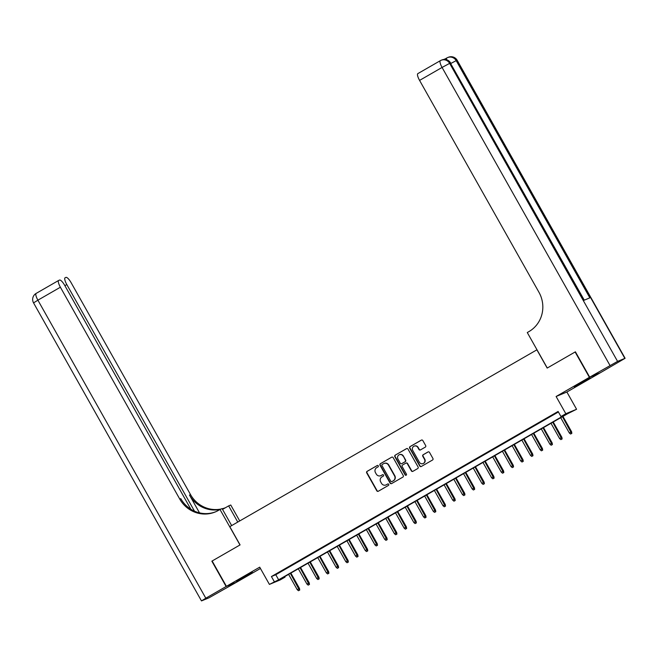 <?xml version="1.0" encoding="UTF-8"?>
<svg xmlns="http://www.w3.org/2000/svg" width="658" height="658" viewBox="0 0 658 658"><rect width="100%" height="100%" fill="white"/><g stroke="black" fill="none" stroke-linecap="round" stroke-linejoin="round"><path stroke-width="0.99" d="M378.292 465.823A0.798 0.773 -112.6 0 0 377.231 465.51L367.098 471.35A1.143 1.102 -112.6 0 0 366.703 472.888L376.795 490.802A1.143 1.102 -112.6 0 0 378.309 491.246L388.442 485.407A0.798 0.773 -112.6 0 0 387.743 483.975A0.798 0.773 -112.6 0 0 387.661 484.017L386.345 484.773A3.66 3.52 -112.6 0 1 381.5 483.342L380.661 481.853A3.66 3.52 -112.6 0 1 381.92 476.91L383.227 476.153A0.798 0.773 -112.6 0 0 382.528 474.722A0.798 0.773 -112.6 0 0 382.446 474.763L381.13 475.52A3.66 3.52 -112.6 0 1 376.286 474.089L375.447 472.6A3.66 3.52 -112.6 0 1 376.705 467.657L378.013 466.9A0.798 0.773 -112.6 0 0 378.292 465.823M579.871 383.31L574.228 386.822L577.477 385.275L590.053 377.914L579.871 383.31M242.169 577.773L236.526 581.285L239.767 579.731L252.343 572.37L242.169 577.773M425.274 447.136A1.143 1.102 -112.6 0 0 425.668 445.589L422.839 440.564A1.143 1.102 -112.6 0 0 421.326 440.12L410.066 446.601A1.143 1.102 -112.6 0 0 409.679 448.147L419.771 466.053A1.143 1.102 -112.6 0 0 421.285 466.497L432.536 460.016A1.143 1.102 -112.6 0 0 432.931 458.478L429.51 452.408A1.143 1.102 -112.6 0 0 427.996 451.964L423.176 454.736A1.143 1.102 -112.6 0 0 422.79 456.282L424.484 459.284A3.06 2.945 -112.6 0 1 423.102 463.577A3.06 2.945 -112.6 0 1 419.376 462.229L412.739 450.434A3.06 2.945 -112.6 0 1 414.112 446.14A3.06 2.945 -112.6 0 1 417.838 447.498L418.949 449.463A1.143 1.102 -112.6 0 0 420.462 449.908L425.274 447.136M560.961 416.522L565.822 413.726L576.581 409.26L567.361 413.866L280.67 578.95L285.037 577.132L280.176 579.937L269.418 584.403L278.638 579.797L565.321 414.713L560.961 416.522L558.107 411.456L271.417 576.54L274.271 581.606M269.418 584.403L259.704 567.171L226.418 586.336L212.139 560.994L240.08 544.906L229.798 526.663L536.895 349.826L547.176 368.077L575.117 351.989L589.395 377.33L556.109 396.494L565.822 413.726M393.171 457.647A1.143 1.102 -112.6 0 0 391.658 457.203L380.406 463.684A1.143 1.102 -112.6 0 0 380.011 465.231L390.104 483.137A1.143 1.102 -112.6 0 0 391.617 483.581L402.869 477.099A1.143 1.102 -112.6 0 0 403.264 475.561L393.171 457.647M395.236 455.139L406.488 448.657A1.143 1.102 -112.6 0 1 408.009 449.11L418.101 467.015A1.143 1.102 -112.6 0 1 417.707 468.562L412.887 471.334A1.143 1.102 -112.6 0 1 411.373 470.889L407.277 463.627A1.143 1.102 -112.6 0 0 405.764 463.183L402.573 465.017A1.143 1.102 -112.6 0 0 402.178 466.563L406.438 474.13A0.798 0.773 -112.6 0 1 406.076 475.249A0.798 0.773 -112.6 0 1 405.106 474.895L394.841 456.685A1.143 1.102 -112.6 0 1 395.236 455.139L406.759 448.55M556.109 396.494L566.875 392.02L600.154 372.856L589.395 377.33M226.418 586.336L237.184 581.869L260.436 568.479M283.73 569.787L277.898 573.143L283.73 569.787M293.452 564.194L287.62 567.55L293.452 564.194M303.165 558.593L297.334 561.957L303.165 558.593M312.887 553L307.056 556.355L312.887 553M322.601 547.407L316.769 550.762L322.601 547.407M332.323 541.805L326.491 545.161L332.323 541.805M342.037 536.212L336.213 539.568L342.037 536.212M351.759 530.611L345.927 533.975L351.759 530.611M361.481 525.018L355.649 528.374L361.481 525.018M371.194 519.425L365.363 522.781L371.194 519.425M380.916 513.824L375.085 517.188L380.916 513.824M390.63 508.231L384.798 511.587L390.63 508.231M400.352 502.638L394.52 505.994L400.352 502.638M410.066 497.037L404.234 500.401L410.066 497.037M419.788 491.444L413.956 494.8L419.788 491.444M429.501 485.851L423.67 489.207L429.501 485.851M439.223 480.25L433.392 483.605L439.223 480.25M448.937 474.657L443.105 478.012L448.937 474.657M458.659 469.055L452.827 472.419L458.659 469.055M468.373 463.462L462.549 466.818L468.373 463.462M478.095 457.869L472.263 461.225L478.095 457.869M487.817 452.268L481.985 455.632L487.817 452.268M497.53 446.675L491.699 450.031L497.53 446.675M507.252 441.082L501.421 444.438L507.252 441.082M516.966 435.481L511.134 438.845L516.966 435.481M526.688 429.888L520.856 433.244L526.688 429.888M536.402 424.295L530.57 427.651L536.402 424.295M546.124 418.694L540.292 422.049L546.124 418.694M271.417 576.54L275.784 574.73L558.403 411.982M550.738 416.152L556.569 412.796L550.688 416.07M566.875 392.02L576.581 409.26M284.741 576.605L285.037 577.132M275.784 574.73L278.638 579.797M380.743 475.709L381.031 475.594A3.66 3.52 -112.6 0 0 381.426 475.397L381.13 475.52M382.676 474.681L381.426 475.397M385.958 484.962L386.246 484.847A3.66 3.52 -112.6 0 0 386.641 484.65L386.345 484.773M387.891 483.934L386.641 484.65M377.462 465.428L367.386 471.227A1.143 1.102 -112.6 0 0 366.991 472.773L377.083 490.679A1.143 1.102 -112.6 0 0 378.325 491.238M391.658 457.203L380.694 463.561A1.143 1.102 -112.6 0 0 380.299 465.107L390.391 483.013A1.143 1.102 -112.6 0 0 391.633 483.572M382.24 464.474A0.798 0.773 -112.6 0 0 381.961 465.551L390.819 481.278A0.798 0.773 -112.6 0 0 391.88 481.59L393.262 480.792A3.66 3.52 -112.6 0 0 394.52 475.849L388.467 465.099A3.66 3.52 -112.6 0 0 383.622 463.676L382.24 464.474M384.009 463.487L384.305 463.364A3.66 3.52 -112.6 0 1 388.755 464.984L394.808 475.726A3.66 3.52 -112.6 0 1 393.55 480.669L392.168 481.467M405.887 463.117L406.175 463.002A1.143 1.102 -112.6 0 1 407.573 463.503L411.661 470.766A1.143 1.102 -112.6 0 0 412.903 471.325M395.524 455.023A1.143 1.102 -112.6 0 0 395.137 456.57L405.394 474.772A0.798 0.773 -112.6 0 0 406.216 475.175M403.033 456.084A3.06 2.945 -112.6 0 0 399.307 454.736A3.06 2.945 -112.6 0 0 397.934 459.029L400.27 463.183A1.143 1.102 -112.6 0 0 401.783 463.627L404.983 461.784A1.143 1.102 -112.6 0 0 405.377 460.246L403.321 455.969A3.06 2.945 -112.6 0 0 399.603 454.612L399.307 454.736M403.321 455.969L405.665 460.123A1.143 1.102 -112.6 0 1 405.27 461.669L402.079 463.503M414.112 446.14L414.408 446.025A3.06 2.945 -112.6 0 1 418.126 447.374L419.236 449.34A1.143 1.102 -112.6 0 0 420.478 449.899M423.102 463.577L423.39 463.462A3.06 2.945 -112.6 0 0 424.772 459.169L424.484 459.284M428.268 451.849L423.472 454.612A1.143 1.102 -112.6 0 0 423.078 456.159L424.772 459.169M421.597 440.013L410.362 446.478A1.143 1.102 -112.6 0 0 409.967 448.024L420.059 465.938A1.143 1.102 -112.6 0 0 421.301 466.489M298.477 590.728L299.735 590.045L298.477 590.728L297.227 589.683L299.497 588.458L290.844 573.093M299.448 590.168L290.359 573.373M297.227 589.683L288.607 574.385M299.497 588.458L299.735 590.045M226.13 586.508L211.851 561.167L239.981 544.964L219.994 509.489L218.341 510.435A29.108 28.023 67.4 0 1 215.224 511.973A29.108 28.023 67.4 0 1 179.766 499.085L60.388 287.225L37.893 300.18L205.814 598.204L226.13 586.508L236.872 582.001M237.768 522.074L228.647 505.887L222.544 509.399M228.647 505.887L230.752 505.015L239.734 520.947M219.994 509.489L222.1 508.609L231.665 525.586M194.488 511.167L66.803 284.56A6.983 1.875 60.1 0 1 65.06 277.783A6.983 1.875 60.1 0 1 65.126 277.75L65.981 277.396A6.983 1.875 60.1 0 1 71.154 282.751L190.532 494.61A29.108 28.023 67.4 0 0 221.195 508.988M220.142 509.424A29.108 28.023 67.4 0 1 189.479 495.046L199.522 512.87M205.814 598.204L201.48 600.91L209.005 597.809L236.888 582.034M190.845 509.218L64.739 285.416A6.983 1.875 60.1 0 0 59.565 280.061L58.71 280.423A6.983 1.875 60.1 0 0 58.652 280.448A6.983 1.875 60.1 0 0 60.388 287.225M225.464 507.713A29.108 28.023 67.4 0 1 222.182 508.757M215.75 511.751A29.108 28.023 67.4 0 1 180.81 498.649L179.766 499.085M225.538 507.68A29.108 28.023 67.4 0 1 224.946 507.935A29.108 28.023 67.4 0 1 222.256 508.889M445.071 59.45A6.983 1.875 -119.9 0 1 445.417 58.784A6.983 1.875 -119.9 0 1 445.474 58.759L443.739 59.475M589.683 377.157L600.45 372.691L625.1 358.289L617.574 361.382L589.683 377.157L575.405 351.816L547.275 368.019L527.28 332.545L528.933 331.591A29.108 28.023 -112.6 0 0 538.951 292.259L419.574 80.399A6.983 1.875 -119.9 0 1 417.83 73.622A6.983 1.875 -119.9 0 1 417.888 73.589L440.276 60.7M609.999 365.47L442.069 67.445L449.644 63.365L450.376 63.061L584.033 300.262L589.848 297.844L456.191 60.643L457.17 60.265L625.1 358.289M308.191 585.135L309.457 584.452L308.191 585.135L306.949 584.082L309.219 582.865L300.558 567.5M309.161 584.575L300.073 567.78M306.949 584.082L298.321 568.783M309.219 582.865L309.457 584.452M317.913 579.534L319.171 578.859L317.913 579.534L316.663 578.489L318.941 577.263L310.28 561.899M318.883 578.974L309.795 562.179M316.663 578.489L308.043 563.19M318.941 577.263L319.171 578.859M327.626 573.94L328.893 573.258L327.626 573.94L326.384 572.896L328.655 571.67L319.994 556.306M328.605 573.381L319.508 556.586M326.384 572.896L317.756 557.589M328.655 571.67L328.893 573.258M337.348 568.347L338.607 567.665L337.348 568.347L336.098 567.295L338.376 566.069L329.716 550.705M338.319 567.78L329.23 550.993M336.098 567.295L327.478 551.996M338.376 566.069L338.607 567.665M347.062 562.746L348.329 562.064L347.062 562.746L345.82 561.702L348.09 560.476L339.438 545.112M348.041 562.187L338.944 545.392M345.82 561.702L337.2 546.403M348.09 560.476L348.329 562.064M356.784 557.153L358.051 556.471L356.784 557.153L355.534 556.109L357.812 554.883L349.151 539.519M357.755 556.594L348.666 539.799M355.534 556.109L346.914 540.802M357.812 554.883L358.051 556.471M366.506 551.552L367.764 550.878L366.506 551.552L365.256 550.507L367.526 549.282L358.873 533.918M367.477 550.993L358.38 534.206M365.256 550.507L356.636 535.209M367.526 549.282L367.764 550.878M376.22 545.959L377.486 545.276L376.22 545.959L374.97 544.914L377.248 543.689L368.587 528.325M377.19 545.4L368.102 528.604M374.97 544.914L366.35 529.616M377.248 543.689L377.486 545.276M385.942 540.366L387.2 539.683L385.942 540.366L384.691 539.321L386.962 538.096L378.309 522.732M386.912 539.807L377.815 523.011M384.691 539.321L376.072 524.015M386.962 538.096L387.2 539.683M395.655 534.765L396.922 534.09L395.655 534.765L394.405 533.72L396.684 532.495L388.023 517.13M396.626 534.206L387.537 517.41M394.405 533.72L385.785 518.422M396.684 532.495L396.922 534.09M405.377 529.172L406.636 528.489L405.377 529.172L404.127 528.127L406.397 526.902L397.745 511.537M406.348 528.613L397.251 511.817M404.127 528.127L395.507 512.829M406.397 526.902L406.636 528.489M415.091 523.579L416.358 522.896L415.091 523.579L413.849 522.534L416.119 521.309L407.458 505.944M416.062 523.02L406.973 506.224M413.849 522.534L405.221 507.228M416.119 521.309L416.358 522.896M424.813 517.978L426.071 517.303L424.813 517.978L423.563 516.933L425.833 515.707L417.18 500.343M425.784 517.418L416.695 500.623M423.563 516.933L414.943 501.635M425.833 515.707L426.071 517.303M434.527 512.385L435.793 511.702L434.527 512.385L433.285 511.34L435.555 510.115L426.894 494.75M435.506 511.825L426.409 495.03M433.285 511.34L424.657 496.033M435.555 510.115L435.793 511.702M444.249 506.792L445.507 506.109L444.249 506.792L442.999 505.739L445.277 504.513L436.616 489.149M445.219 506.224L436.131 489.437M442.999 505.739L434.379 490.44M445.277 504.513L445.507 506.109M453.962 501.19L455.229 500.508L453.962 501.19L452.72 500.146L454.991 498.92L446.338 483.556M454.941 500.631L445.844 483.836M452.72 500.146L444.101 484.847M454.991 498.92L455.229 500.508M463.684 495.597L464.943 494.915L463.684 495.597L462.434 494.553L464.712 493.327L456.052 477.963M464.655 495.038L455.566 478.243M462.434 494.553L453.814 479.246M464.712 493.327L464.943 494.915M473.406 489.996L474.665 489.322L473.406 489.996L472.156 488.952L474.426 487.726L465.774 472.362M474.377 489.437L465.28 472.65M472.156 488.952L463.536 473.653M474.426 487.726L474.665 489.322M483.12 484.403L484.387 483.72L483.12 484.403L481.87 483.359L484.148 482.133L475.487 466.769M484.091 483.844L475.002 467.048M481.87 483.359L473.25 468.06M484.148 482.133L484.387 483.72M492.842 478.81L494.1 478.127L492.842 478.81L491.592 477.766L493.862 476.54L485.209 461.176M493.813 478.251L484.716 461.455M491.592 477.766L482.972 462.459M493.862 476.54L494.1 478.127M502.556 473.209L503.822 472.534L502.556 473.209L501.306 472.164L503.584 470.939L494.923 455.575M503.526 472.65L494.438 455.854M501.306 472.164L492.686 456.866M503.584 470.939L503.822 472.534M512.278 467.616L513.536 466.933L512.278 467.616L511.027 466.571L513.298 465.346L504.645 449.982M513.248 467.057L504.151 450.261M511.027 466.571L502.408 451.273M513.298 465.346L513.536 466.933M521.991 462.023L523.258 461.34L521.991 462.023L520.749 460.978L523.02 459.753L514.359 444.389M522.962 461.464L513.873 444.668M520.749 460.978L512.121 445.672M523.02 459.753L523.258 461.34M531.713 456.422L532.972 455.747L531.713 456.422L530.463 455.377L532.733 454.152L524.081 438.787M532.684 455.862L523.595 439.067M530.463 455.377L521.843 440.079M532.733 454.152L532.972 455.747M541.427 450.829L542.694 450.146L541.427 450.829L540.185 449.784L542.455 448.559L533.794 433.194M542.398 450.269L533.309 433.474M540.185 449.784L531.557 434.477M542.455 448.559L542.694 450.146M551.149 445.236L552.407 444.553L551.149 445.236L549.899 444.183L552.169 442.957L543.516 427.593M552.12 444.668L543.031 427.881M549.899 444.183L541.279 428.884M552.169 442.957L552.407 444.553M560.863 439.634L562.129 438.952L560.863 439.634L559.621 438.59L561.891 437.364L553.23 422M561.842 439.075L552.745 422.28M559.621 438.59L550.993 423.291M561.891 437.364L562.129 438.952M570.585 434.041L571.843 433.359L570.585 434.041L569.335 432.997L571.613 431.771L562.952 416.407M571.555 433.482L562.467 416.687M569.335 432.997L560.715 417.69M571.613 431.771L571.843 433.359M189.479 495.046L190.532 494.61M58.652 280.448L36.149 293.402A6.983 6.983 0 0 0 33.55 302.886L37.893 300.18A6.983 1.875 -119.9 0 1 36.149 293.402A6.983 1.875 -119.9 0 1 36.206 293.378L58.595 280.481M66.803 284.56L64.879 285.671M624.845 358.363L456.915 60.339A6.983 6.728 -112.6 0 0 448.411 57.246L447.679 57.55A6.983 6.728 67.4 0 1 456.191 60.643L450.878 63.439M584.271 300.163L450.376 63.061A6.983 6.728 -112.6 0 0 441.863 59.968L441.131 60.265A6.983 6.983 0 0 0 440.334 60.668A6.983 1.875 60.1 0 1 440.391 60.635A6.983 6.728 67.4 0 1 449.644 63.365L617.574 361.382M445.474 58.759L446.823 57.986M417.83 73.622L440.334 60.668A6.983 1.875 60.1 0 0 442.069 67.445L419.574 80.399M445.417 58.784L446.872 57.945A6.983 6.983 0 0 1 447.679 57.55A6.983 6.728 67.4 0 0 446.93 57.92A6.983 1.875 60.1 0 0 446.872 57.945A6.983 1.875 60.1 0 0 446.601 59.738M33.55 302.886L201.48 600.91M450.631 62.987A6.983 6.983 0 0 0 441.863 59.968M457.17 60.265A6.983 6.983 0 0 0 448.411 57.246"/></g></svg>
